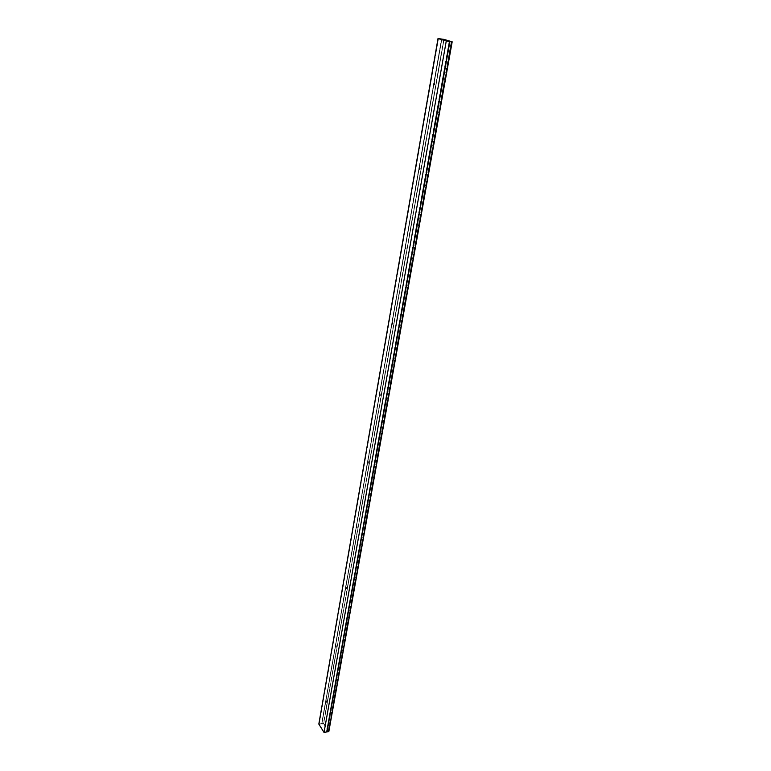 <?xml version="1.0" encoding="UTF-8"?>
<svg xmlns="http://www.w3.org/2000/svg" width="771" height="771" viewBox="0 0 771 771"><rect width="100%" height="100%" fill="white"/><g stroke="black" fill="none" stroke-linecap="round" stroke-linejoin="round"><path stroke-width="0.58" stroke-dasharray="3.85 2.89" d="M449.724 41.451L326.885 731.708L328.436 731.428L451.633 41.711M326.885 731.708L449.666 41.432L326.846 731.66L328.33 731.284L327 731.901M328.841 731.563L323.598 723.227L321.767 723.555L323.435 723.468L328.436 731.428M443.884 39.36L323.598 723.227M441.638 39.051L321.767 723.555L323.512 723.612L321.921 723.796L441.87 39.119L321.921 723.796L318.818 724.085L321.767 723.555L441.629 39.051L321.767 723.555M441.822 39.099L321.892 723.738M443.71 39.388L323.435 723.468M434.439 84.694L435.095 84.039L434.497 82.969L435.095 84.039L434.439 84.694M419.684 169.022L420.272 168.444L419.665 167.384L420.272 168.444L419.684 169.022M405.739 248.648L405.951 247.096L405.739 248.648M392.555 323.955L392.709 322.461L392.555 323.955M380.064 395.292L380.161 393.836L380.064 395.292M368.22 462.957L368.268 461.54L368.22 462.957M356.963 527.219L356.703 525.861L356.963 527.219M346.256 588.34L345.967 587.02L346.256 588.34M336.05 646.541L336.011 645.221L336.05 646.541M326.326 702.024L326.258 700.733L326.326 702.024M451.459 41.682L328.33 731.284L451.459 41.682M451.266 41.605L328.205 731.081L326.48 731.515L449.435 41.412L326.644 731.775L324.177 732.238L328.205 731.081L451.266 41.605M449.175 41.374L326.48 731.515L449.175 41.374M446.409 40.998L324.177 732.238L319.175 724.2L323.637 723.815L443.845 39.408L323.637 723.815L443.903 40.256L323.637 723.815L321.786 724.027L441.417 39.514L321.632 723.767L319.175 724.2L324.177 732.238L446.409 40.998M438.487 38.637L319.175 724.2L438.487 38.637"/><path stroke-width="1.16" d="M449.917 41.499L443.72 39.36L438.015 38.55L318.818 724.085L324.032 732.45L327 731.901L324.032 732.45L446.264 41.008L324.032 732.45L318.818 724.085L438.015 38.55L449.907 41.499L327 731.901L328.841 731.563L452.182 41.817L449.917 41.499L327 731.901L449.666 41.432L451.469 41.663L446.264 41.008L438.015 38.55L443.884 39.36L452.182 41.817M433.986 83.702L434.285 84.733L434.497 82.969L434.285 84.733L434.497 82.969L433.986 83.702M434.285 83.74L434.439 84.694L434.285 83.74M419.212 168.039L419.53 169.071L419.665 167.384L419.53 169.071L419.665 167.384L419.212 168.039M419.511 168.059L419.684 169.022L419.511 168.059M405.267 247.664L405.594 248.705L405.662 247.086L405.594 248.705L405.662 247.086L405.267 247.664M405.556 247.674L405.739 248.648L405.556 247.674M392.073 322.972L392.42 324.022L392.42 322.461L392.073 322.972L392.42 324.022L392.767 323.512L392.42 322.461L392.073 322.972M392.362 322.972L392.555 323.955L392.362 322.972M379.583 394.299L379.93 395.359L379.583 394.299M379.852 394.289L380.064 395.292L379.852 394.289M367.728 461.964L368.085 463.024L367.728 461.964M367.998 461.945L368.22 462.957L367.998 461.945M356.472 526.227L356.838 527.297L356.472 526.227M356.732 526.207L356.963 527.219L356.732 526.207M345.765 587.357L346.131 588.427L345.765 587.357M346.025 587.319L346.256 588.34L346.025 587.319M335.568 645.558L335.934 646.638L335.568 645.558M335.819 645.52L336.05 646.541L335.819 645.52M325.844 701.041L326.21 702.13L325.844 701.041M326.094 701.003L326.326 702.024L326.094 701.003M451.266 41.605L446.409 40.998L451.266 41.605M438.487 38.637L446.409 40.998L438.487 38.637L444.038 39.466L443.903 40.256L443.845 39.408L438.487 38.637"/></g></svg>
